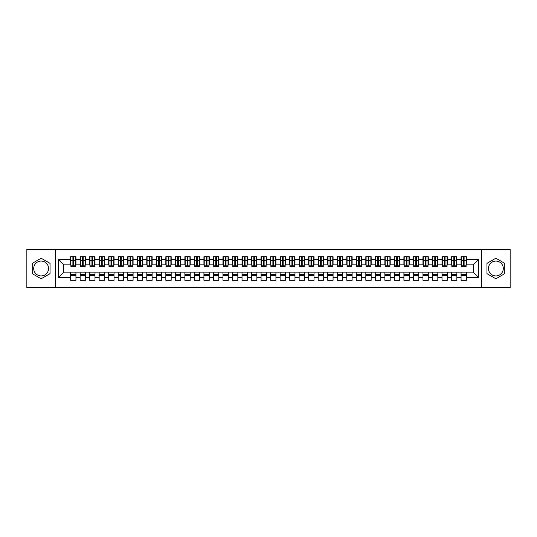 <?xml version="1.0" encoding="UTF-8"?>
<svg xmlns="http://www.w3.org/2000/svg" width="537" height="537" viewBox="0 0 537 537"><rect width="100%" height="100%" fill="white"/><g stroke="black" fill="none" stroke-linecap="round" stroke-linejoin="round"><path stroke-width="0.81" d="M495.866 261.069A7.431 7.431 0 0 0 488.435 268.5A7.431 7.431 0 0 0 495.866 275.931A7.431 7.431 0 0 0 503.297 268.5A7.431 7.431 0 0 0 495.866 261.069M41.134 275.931A7.431 7.431 0 0 1 33.703 268.5A7.431 7.431 0 0 1 41.134 261.069A7.431 7.431 0 0 1 48.565 268.5A7.431 7.431 0 0 1 41.134 275.931M481.582 287.543L510.15 287.543L510.15 249.457L481.582 249.457L481.582 287.543L55.418 287.543L55.418 249.457L26.85 249.457L26.85 287.543L55.418 287.543M463.344 262.452L464.102 262.452L463.344 262.452M466.391 274.548L461.061 274.548M461.061 275.783L466.391 275.783M453.819 262.452L454.584 262.452L453.819 262.452M456.866 274.548L451.536 274.548M451.536 275.783L456.866 275.783M444.3 262.452L445.059 262.452L444.3 262.452M447.348 274.548L442.011 274.548M442.011 275.783L447.348 275.783M434.775 262.452L435.534 262.452L434.775 262.452M437.823 274.548L432.486 274.548M432.486 275.783L437.823 275.783M425.25 262.452L426.016 262.452L425.25 262.452M428.298 274.548L422.968 274.548M422.968 275.783L428.298 275.783M415.725 262.452L416.49 262.452L415.725 262.452M418.773 274.548L413.443 274.548M413.443 275.783L418.773 275.783M406.207 262.452L406.965 262.452L406.207 262.452M409.254 274.548L403.918 274.548M403.918 275.783L409.254 275.783M396.682 262.452L397.44 262.452L396.682 262.452M399.729 274.548L394.393 274.548M394.393 275.783L399.729 275.783M387.157 262.452L387.922 262.452L387.157 262.452M390.204 274.548L384.875 274.548M384.875 275.783L390.204 275.783M377.639 262.452L378.397 262.452L377.639 262.452M380.686 274.548L375.35 274.548M375.35 275.783L380.686 275.783M368.113 262.452L368.872 262.452L368.113 262.452M371.161 274.548L365.825 274.548M365.825 275.783L371.161 275.783M358.588 262.452L359.354 262.452L358.588 262.452M361.636 274.548L356.306 274.548M356.306 275.783L361.636 275.783M349.063 262.452L349.829 262.452L349.063 262.452M352.111 274.548L346.781 274.548M346.781 275.783L352.111 275.783M339.545 262.452L340.304 262.452L339.545 262.452M342.593 274.548L337.256 274.548M337.256 275.783L342.593 275.783M330.02 262.452L330.779 262.452L330.02 262.452M333.068 274.548L327.731 274.548M327.731 275.783L333.068 275.783M320.495 262.452L321.26 262.452L320.495 262.452M323.543 274.548L318.213 274.548M318.213 275.783L323.543 275.783M310.97 262.452L311.735 262.452L310.97 262.452M314.017 274.548L308.688 274.548M308.688 275.783L314.017 275.783M301.452 262.452L302.21 262.452L301.452 262.452M304.499 274.548L299.163 274.548M299.163 275.783L304.499 275.783M291.927 262.452L292.692 262.452L291.927 262.452M294.974 274.548L289.644 274.548M289.644 275.783L294.974 275.783M282.402 262.452L283.167 262.452L282.402 262.452M285.449 274.548L280.119 274.548M280.119 275.783L285.449 275.783M272.883 262.452L273.642 262.452L272.883 262.452M275.931 274.548L270.594 274.548M270.594 275.783L275.931 275.783M263.358 262.452L264.117 262.452L263.358 262.452M266.406 274.548L261.069 274.548M261.069 275.783L266.406 275.783M253.833 262.452L254.598 262.452L253.833 262.452M256.881 274.548L251.551 274.548M251.551 275.783L256.881 275.783M244.308 262.452L245.073 262.452L244.308 262.452M247.356 274.548L242.026 274.548M242.026 275.783L247.356 275.783M234.79 262.452L235.548 262.452L234.79 262.452M237.837 274.548L232.501 274.548M232.501 275.783L237.837 275.783M225.265 262.452L226.03 262.452L225.265 262.452M228.312 274.548L222.983 274.548M222.983 275.783L228.312 275.783M215.74 262.452L216.505 262.452L215.74 262.452M218.787 274.548L213.458 274.548M213.458 275.783L218.787 275.783M206.221 262.452L206.98 262.452L206.221 262.452M209.269 274.548L203.932 274.548M203.932 275.783L209.269 275.783M196.696 262.452L197.455 262.452L196.696 262.452M199.744 274.548L194.407 274.548M194.407 275.783L199.744 275.783M187.171 262.452L187.937 262.452L187.171 262.452M190.219 274.548L184.889 274.548M184.889 275.783L190.219 275.783M177.646 262.452L178.412 262.452L177.646 262.452M180.694 274.548L175.364 274.548M175.364 275.783L180.694 275.783M168.128 262.452L168.887 262.452L168.128 262.452M171.175 274.548L165.839 274.548M165.839 275.783L171.175 275.783M158.603 262.452L159.361 262.452L158.603 262.452M161.65 274.548L156.314 274.548M156.314 275.783L161.65 275.783M149.078 262.452L149.843 262.452L149.078 262.452M152.125 274.548L146.796 274.548M146.796 275.783L152.125 275.783M139.56 262.452L140.318 262.452L139.56 262.452M142.607 274.548L137.271 274.548M137.271 275.783L142.607 275.783M130.035 262.452L130.793 262.452L130.035 262.452M133.082 274.548L127.746 274.548M127.746 275.783L133.082 275.783M120.51 262.452L121.275 262.452L120.51 262.452M123.557 274.548L118.227 274.548M118.227 275.783L123.557 275.783M110.984 262.452L111.75 262.452L110.984 262.452M114.032 274.548L108.702 274.548M108.702 275.783L114.032 275.783M101.466 262.452L102.225 262.452L101.466 262.452M104.514 274.548L99.177 274.548M99.177 275.783L104.514 275.783M91.941 262.452L92.7 262.452L91.941 262.452M94.989 274.548L89.652 274.548M89.652 275.783L94.989 275.783M82.416 262.452L83.181 262.452L82.416 262.452M85.464 274.548L80.134 274.548M80.134 275.783L85.464 275.783M481.582 249.457L55.418 249.457M70.897 264.882L63.755 264.882L58.513 259.646L58.513 277.354L70.609 277.354L70.609 280.307L75.939 280.307L75.939 277.354L80.134 277.354L80.134 280.307L85.464 280.307L85.464 277.354L89.652 277.354L89.652 280.307L94.989 280.307L94.989 277.354L99.177 277.354L99.177 280.307L104.514 280.307L104.514 277.354L108.702 277.354L108.702 280.307L114.032 280.307L114.032 277.354L118.227 277.354L118.227 280.307L123.557 280.307L123.557 277.354L127.746 277.354L127.746 280.307L133.082 280.307L133.082 277.354L137.271 277.354L137.271 280.307L142.607 280.307L142.607 277.354L146.796 277.354L146.796 280.307L152.125 280.307L152.125 277.354L156.314 277.354L156.314 280.307L161.65 280.307L161.65 277.354L165.839 277.354L165.839 280.307L171.175 280.307L171.175 277.354L175.364 277.354L175.364 280.307L180.694 280.307L180.694 277.354L184.889 277.354L184.889 280.307L190.219 280.307L190.219 277.354L194.407 277.354L194.407 280.307L199.744 280.307L199.744 277.354L203.932 277.354L203.932 280.307L209.269 280.307L209.269 277.354L213.458 277.354L213.458 280.307L218.787 280.307L218.787 277.354L222.983 277.354L222.983 280.307L228.312 280.307L228.312 277.354L232.501 277.354L232.501 280.307L237.837 280.307L237.837 277.354L242.026 277.354L242.026 280.307L247.356 280.307L247.356 277.354L251.551 277.354L251.551 280.307L256.881 280.307L256.881 277.354L261.069 277.354L261.069 280.307L266.406 280.307L266.406 277.354L270.594 277.354L270.594 280.307L275.931 280.307L275.931 277.354L280.119 277.354L280.119 280.307L285.449 280.307L285.449 277.354L289.644 277.354L289.644 280.307L294.974 280.307L294.974 277.354L299.163 277.354L299.163 280.307L304.499 280.307L304.499 277.354L308.688 277.354L308.688 280.307L314.017 280.307L314.017 277.354L318.213 277.354L318.213 280.307L323.543 280.307L323.543 277.354L327.731 277.354L327.731 280.307L333.068 280.307L333.068 277.354L337.256 277.354L337.256 280.307L342.593 280.307L342.593 277.354L346.781 277.354L346.781 280.307L352.111 280.307L352.111 277.354L356.306 277.354L356.306 280.307L361.636 280.307L361.636 277.354L365.825 277.354L365.825 280.307L371.161 280.307L371.161 277.354L375.35 277.354L375.35 280.307L380.686 280.307L380.686 277.354L384.875 277.354L384.875 280.307L390.204 280.307L390.204 277.354L394.393 277.354L394.393 280.307L399.729 280.307L399.729 277.354L403.918 277.354L403.918 280.307L409.254 280.307L409.254 277.354L413.443 277.354L413.443 280.307L418.773 280.307L418.773 277.354L422.968 277.354L422.968 280.307L428.298 280.307L428.298 277.354L432.486 277.354L432.486 280.307L437.823 280.307L437.823 277.354L442.011 277.354L442.011 280.307L447.348 280.307L447.348 277.354L451.536 277.354L451.536 280.307L456.866 280.307L456.866 277.354L461.061 277.354L461.061 280.307L466.391 280.307L466.391 272.118L473.245 272.118L473.245 264.882L466.103 264.882M58.513 259.646L70.609 259.646L70.609 264.882M473.245 264.882L478.487 259.646L466.391 259.646L466.391 256.693L461.061 256.693L461.061 259.646L456.866 259.646L456.866 256.693L451.536 256.693L451.536 259.646L447.348 259.646L447.348 256.693L442.011 256.693L442.011 259.646L437.823 259.646L437.823 256.693L432.486 256.693L432.486 259.646L428.298 259.646L428.298 256.693L422.968 256.693L422.968 259.646L418.773 259.646L418.773 256.693L413.443 256.693L413.443 259.646L409.254 259.646L409.254 256.693L403.918 256.693L403.918 259.646L399.729 259.646L399.729 256.693L394.393 256.693L394.393 259.646L390.204 259.646L390.204 256.693L384.875 256.693L384.875 259.646L380.686 259.646L380.686 256.693L375.35 256.693L375.35 259.646L371.161 259.646L371.161 256.693L365.825 256.693L365.825 259.646L361.636 259.646L361.636 256.693L356.306 256.693L356.306 259.646L352.111 259.646L352.111 256.693L346.781 256.693L346.781 259.646L342.593 259.646L342.593 256.693L337.256 256.693L337.256 259.646L333.068 259.646L333.068 256.693L327.731 256.693L327.731 259.646L323.543 259.646L323.543 256.693L318.213 256.693L318.213 259.646L314.017 259.646L314.017 256.693L308.688 256.693L308.688 259.646L304.499 259.646L304.499 256.693L299.163 256.693L299.163 259.646L294.974 259.646L294.974 256.693L289.644 256.693L289.644 259.646L285.449 259.646L285.449 256.693L280.119 256.693L280.119 259.646L275.931 259.646L275.931 256.693L270.594 256.693L270.594 259.646L266.406 259.646L266.406 256.693L261.069 256.693L261.069 259.646L256.881 259.646L256.881 256.693L251.551 256.693L251.551 259.646L247.356 259.646L247.356 256.693L242.026 256.693L242.026 259.646L237.837 259.646L237.837 256.693L232.501 256.693L232.501 259.646L228.312 259.646L228.312 256.693L222.983 256.693L222.983 259.646L218.787 259.646L218.787 256.693L213.458 256.693L213.458 259.646L209.269 259.646L209.269 256.693L203.932 256.693L203.932 259.646L199.744 259.646L199.744 256.693L194.407 256.693L194.407 259.646L190.219 259.646L190.219 256.693L184.889 256.693L184.889 259.646L180.694 259.646L180.694 256.693L175.364 256.693L175.364 259.646L171.175 259.646L171.175 256.693L165.839 256.693L165.839 259.646L161.65 259.646L161.65 256.693L156.314 256.693L156.314 259.646L152.125 259.646L152.125 256.693L146.796 256.693L146.796 259.646L142.607 259.646L142.607 256.693L137.271 256.693L137.271 259.646L133.082 259.646L133.082 256.693L127.746 256.693L127.746 259.646L123.557 259.646L123.557 256.693L118.227 256.693L118.227 259.646L114.032 259.646L114.032 256.693L108.702 256.693L108.702 259.646L104.514 259.646L104.514 256.693L99.177 256.693L99.177 259.646L94.989 259.646L94.989 256.693L89.652 256.693L89.652 259.646L85.464 259.646L85.464 256.693L80.134 256.693L80.134 259.646L75.939 259.646L75.939 256.693L70.609 256.693L70.609 259.646M478.487 259.646L478.487 277.354L466.391 277.354M456.866 277.354L456.866 272.118L466.391 272.118M461.061 277.354L461.061 272.118M466.391 259.646L466.391 264.882M447.348 277.354L447.348 272.118L456.866 272.118M451.536 277.354L451.536 272.118M461.061 259.646L461.061 264.882L456.584 264.882M456.866 259.646L456.866 264.882M437.823 277.354L437.823 272.118L447.348 272.118M442.011 277.354L442.011 272.118M451.536 259.646L451.536 264.882L447.059 264.882M447.348 259.646L447.348 264.882M428.298 277.354L428.298 272.118L437.823 272.118M432.486 277.354L432.486 272.118M442.011 259.646L442.011 264.882L437.534 264.882M437.823 259.646L437.823 264.882M418.773 277.354L418.773 272.118L428.298 272.118M422.968 277.354L422.968 272.118M432.486 259.646L432.486 264.882L428.016 264.882M428.298 259.646L428.298 264.882M409.254 277.354L409.254 272.118L418.773 272.118M413.443 277.354L413.443 272.118M422.968 259.646L422.968 264.882L418.491 264.882M418.773 259.646L418.773 264.882M399.729 277.354L399.729 272.118L409.254 272.118M403.918 277.354L403.918 272.118M413.443 259.646L413.443 264.882L408.966 264.882M409.254 259.646L409.254 264.882M390.204 277.354L390.204 272.118L399.729 272.118M394.393 277.354L394.393 272.118M403.918 259.646L403.918 264.882L399.441 264.882M399.729 259.646L399.729 264.882M380.686 277.354L380.686 272.118L390.204 272.118M384.875 277.354L384.875 272.118M394.393 259.646L394.393 264.882L389.922 264.882M390.204 259.646L390.204 264.882M371.161 277.354L371.161 272.118L380.686 272.118M375.35 277.354L375.35 272.118M384.875 259.646L384.875 264.882L380.397 264.882M380.686 259.646L380.686 264.882M361.636 277.354L361.636 272.118L371.161 272.118M365.825 277.354L365.825 272.118M375.35 259.646L375.35 264.882L370.872 264.882M371.161 259.646L371.161 264.882M352.111 277.354L352.111 272.118L361.636 272.118M356.306 277.354L356.306 272.118M365.825 259.646L365.825 264.882L361.354 264.882M361.636 259.646L361.636 264.882M342.593 277.354L342.593 272.118L352.111 272.118M346.781 277.354L346.781 272.118M356.306 259.646L356.306 264.882L351.829 264.882M352.111 259.646L352.111 264.882M333.068 277.354L333.068 272.118L342.593 272.118M337.256 277.354L337.256 272.118M346.781 259.646L346.781 264.882L342.304 264.882M342.593 259.646L342.593 264.882M323.543 277.354L323.543 272.118L333.068 272.118M327.731 277.354L327.731 272.118M337.256 259.646L337.256 264.882L332.779 264.882M333.068 259.646L333.068 264.882M314.017 277.354L314.017 272.118L323.543 272.118M318.213 277.354L318.213 272.118M327.731 259.646L327.731 264.882L323.261 264.882M323.543 259.646L323.543 264.882M304.499 277.354L304.499 272.118L314.017 272.118M308.688 277.354L308.688 272.118M318.213 259.646L318.213 264.882L313.736 264.882M314.017 259.646L314.017 264.882M294.974 277.354L294.974 272.118L304.499 272.118M299.163 277.354L299.163 272.118M308.688 259.646L308.688 264.882L304.211 264.882M304.499 259.646L304.499 264.882M285.449 277.354L285.449 272.118L294.974 272.118M289.644 277.354L289.644 272.118M299.163 259.646L299.163 264.882L294.685 264.882M294.974 259.646L294.974 264.882M275.931 277.354L275.931 272.118L285.449 272.118M280.119 277.354L280.119 272.118M289.644 259.646L289.644 264.882L285.167 264.882M285.449 259.646L285.449 264.882M266.406 277.354L266.406 272.118L275.931 272.118M270.594 277.354L270.594 272.118M280.119 259.646L280.119 264.882L275.642 264.882M275.931 259.646L275.931 264.882M256.881 277.354L256.881 272.118L266.406 272.118M261.069 277.354L261.069 272.118M270.594 259.646L270.594 264.882L266.117 264.882M266.406 259.646L266.406 264.882M247.356 277.354L247.356 272.118L256.881 272.118M251.551 277.354L251.551 272.118M261.069 259.646L261.069 264.882L256.599 264.882M256.881 259.646L256.881 264.882M237.837 277.354L237.837 272.118L247.356 272.118M242.026 277.354L242.026 272.118M251.551 259.646L251.551 264.882L247.074 264.882M247.356 259.646L247.356 264.882M228.312 277.354L228.312 272.118L237.837 272.118M232.501 277.354L232.501 272.118M242.026 259.646L242.026 264.882L237.549 264.882M237.837 259.646L237.837 264.882M218.787 277.354L218.787 272.118L228.312 272.118M222.983 277.354L222.983 272.118M232.501 259.646L232.501 264.882L228.024 264.882M228.312 259.646L228.312 264.882M209.269 277.354L209.269 272.118L218.787 272.118M213.458 277.354L213.458 272.118M222.983 259.646L222.983 264.882L218.505 264.882M218.787 259.646L218.787 264.882M199.744 277.354L199.744 272.118L209.269 272.118M203.932 277.354L203.932 272.118M213.458 259.646L213.458 264.882L208.98 264.882M209.269 259.646L209.269 264.882M190.219 277.354L190.219 272.118L199.744 272.118M194.407 277.354L194.407 272.118M203.932 259.646L203.932 264.882L199.455 264.882M199.744 259.646L199.744 264.882M180.694 277.354L180.694 272.118L190.219 272.118M184.889 277.354L184.889 272.118M194.407 259.646L194.407 264.882L189.937 264.882M190.219 259.646L190.219 264.882M171.175 277.354L171.175 272.118L180.694 272.118M175.364 277.354L175.364 272.118M184.889 259.646L184.889 264.882L180.412 264.882M180.694 259.646L180.694 264.882M161.65 277.354L161.65 272.118L171.175 272.118M165.839 277.354L165.839 272.118M175.364 259.646L175.364 264.882L170.887 264.882M171.175 259.646L171.175 264.882M152.125 277.354L152.125 272.118L161.65 272.118M156.314 277.354L156.314 272.118M165.839 259.646L165.839 264.882L161.362 264.882M161.65 259.646L161.65 264.882M142.607 277.354L142.607 272.118L152.125 272.118M146.796 277.354L146.796 272.118M156.314 259.646L156.314 264.882L151.843 264.882M152.125 259.646L152.125 264.882M133.082 277.354L133.082 272.118L142.607 272.118M137.271 277.354L137.271 272.118M146.796 259.646L146.796 264.882L142.318 264.882M142.607 259.646L142.607 264.882M123.557 277.354L123.557 272.118L133.082 272.118M127.746 277.354L127.746 272.118M137.271 259.646L137.271 264.882L132.793 264.882M133.082 259.646L133.082 264.882M114.032 277.354L114.032 272.118L123.557 272.118M118.227 277.354L118.227 272.118M127.746 259.646L127.746 264.882L123.275 264.882M123.557 259.646L123.557 264.882M104.514 277.354L104.514 272.118L114.032 272.118M108.702 277.354L108.702 272.118M118.227 259.646L118.227 264.882L113.75 264.882M114.032 259.646L114.032 264.882M94.989 277.354L94.989 272.118L104.514 272.118M99.177 277.354L99.177 272.118M108.702 259.646L108.702 264.882L104.225 264.882M104.514 259.646L104.514 264.882M85.464 277.354L85.464 272.118L94.989 272.118M89.652 277.354L89.652 272.118M99.177 259.646L99.177 264.882L94.7 264.882M94.989 259.646L94.989 264.882M75.939 277.354L75.939 272.118L85.464 272.118M80.134 277.354L80.134 272.118M89.652 259.646L89.652 264.882L85.182 264.882M85.464 259.646L85.464 264.882M72.898 262.452L73.656 262.452L72.898 262.452M75.939 274.548L70.609 274.548M70.609 275.783L75.939 275.783M58.513 277.354L63.755 272.118L75.939 272.118M70.609 277.354L70.609 272.118M80.134 259.646L80.134 264.882L75.657 264.882M75.939 259.646L75.939 264.882M50.042 263.358L41.134 258.216L32.233 263.358L32.233 273.642L41.134 278.784L50.042 273.642L50.042 263.358M486.958 263.358L486.958 273.642L495.866 278.784L504.767 273.642L504.767 263.358L495.866 258.216L486.958 263.358M63.755 264.882L63.755 272.118M478.487 277.354L473.245 272.118M70.897 256.787L75.657 256.787L70.897 256.787L70.897 266.453L72.898 266.453L72.898 256.82L75.657 256.834L75.657 266.453L73.656 266.453L73.656 256.834M72.898 258.062L73.656 258.062M72.898 265.654L73.656 265.654M73.656 264.459L72.898 264.459M72.898 263.989L73.656 263.989M80.416 256.787L85.182 256.787L80.416 256.787L80.416 266.453L82.416 266.453L82.416 256.82L85.182 256.834L85.182 266.453L83.181 266.453L83.181 256.834M82.416 258.062L83.181 258.062M82.416 265.654L83.181 265.654M83.181 264.459L82.416 264.459M82.416 263.989L83.181 263.989M89.941 256.787L94.7 256.787L89.941 256.787L89.941 266.453L91.941 266.453L91.941 256.82L94.7 256.834L94.7 266.453L92.7 266.453L92.7 256.834M91.941 258.062L92.7 258.062M91.941 265.654L92.7 265.654M92.7 264.459L91.941 264.459M91.941 263.989L92.7 263.989M99.466 256.787L104.225 256.787L99.466 256.787L99.466 266.453L101.466 266.453L101.466 256.82L104.225 256.834L104.225 266.453L102.225 266.453L102.225 256.834M101.466 258.062L102.225 258.062M101.466 265.654L102.225 265.654M102.225 264.459L101.466 264.459M101.466 263.989L102.225 263.989M108.984 256.787L113.75 256.787L108.984 256.787L108.984 266.453L110.984 266.453L110.984 256.82L113.75 256.834L113.75 266.453L111.75 266.453L111.75 256.834M110.984 258.062L111.75 258.062M110.984 265.654L111.75 265.654M111.75 264.459L110.984 264.459M110.984 263.989L111.75 263.989M118.509 256.787L123.275 256.787L118.509 256.787L118.509 266.453L120.51 266.453L120.51 256.82L123.275 256.834L123.275 266.453L121.275 266.453L121.275 256.834M120.51 258.062L121.275 258.062M120.51 265.654L121.275 265.654M121.275 264.459L120.51 264.459M120.51 263.989L121.275 263.989M128.034 256.787L132.793 256.787L128.034 256.787L128.034 266.453L130.035 266.453L130.035 256.82L132.793 256.834L132.793 266.453L130.793 266.453L130.793 256.834M130.035 258.062L130.793 258.062M130.035 265.654L130.793 265.654M130.793 264.459L130.035 264.459M130.035 263.989L130.793 263.989M137.559 256.787L142.318 256.787L137.559 256.787L137.559 266.453L139.56 266.453L139.56 256.82L142.318 256.834L142.318 266.453L140.318 266.453L140.318 256.834M139.56 258.062L140.318 258.062M139.56 265.654L140.318 265.654M140.318 264.459L139.56 264.459M139.56 263.989L140.318 263.989M147.078 256.787L151.843 256.787L147.078 256.787L147.078 266.453L149.078 266.453L149.078 256.82L151.843 256.834L151.843 266.453L149.843 266.453L149.843 256.834M149.078 258.062L149.843 258.062M149.078 265.654L149.843 265.654M149.843 264.459L149.078 264.459M149.078 263.989L149.843 263.989M156.603 256.787L161.362 256.787L156.603 256.787L156.603 266.453L158.603 266.453L158.603 256.82L161.362 256.834L161.362 266.453L159.361 266.453L159.361 256.834M158.603 258.062L159.361 258.062M158.603 265.654L159.361 265.654M159.361 264.459L158.603 264.459M158.603 263.989L159.361 263.989M166.128 256.787L170.887 256.787L166.128 256.787L166.128 266.453L168.128 266.453L168.128 256.82L170.887 256.834L170.887 266.453L168.887 266.453L168.887 256.834M168.128 258.062L168.887 258.062M168.128 265.654L168.887 265.654M168.887 264.459L168.128 264.459M168.128 263.989L168.887 263.989M175.646 256.787L180.412 256.787L175.646 256.787L175.646 266.453L177.646 266.453L177.646 256.82L180.412 256.834L180.412 266.453L178.412 266.453L178.412 256.834M177.646 258.062L178.412 258.062M177.646 265.654L178.412 265.654M178.412 264.459L177.646 264.459M177.646 263.989L178.412 263.989M185.171 256.787L189.937 256.787L185.171 256.787L185.171 266.453L187.171 266.453L187.171 256.82L189.937 256.834L189.937 266.453L187.937 266.453L187.937 256.834M187.171 258.062L187.937 258.062M187.171 265.654L187.937 265.654M187.937 264.459L187.171 264.459M187.171 263.989L187.937 263.989M194.696 256.787L199.455 256.787L194.696 256.787L194.696 266.453L196.696 266.453L196.696 256.82L199.455 256.834L199.455 266.453L197.455 266.453L197.455 256.834M196.696 258.062L197.455 258.062M196.696 265.654L197.455 265.654M197.455 264.459L196.696 264.459M196.696 263.989L197.455 263.989M204.221 256.787L208.98 256.787L204.221 256.787L204.221 266.453L206.221 266.453L206.221 256.82L208.98 256.834L208.98 266.453L206.98 266.453L206.98 256.834M206.221 258.062L206.98 258.062M206.221 265.654L206.98 265.654M206.98 264.459L206.221 264.459M206.221 263.989L206.98 263.989M213.739 256.787L218.505 256.787L213.739 256.787L213.739 266.453L215.74 266.453L215.74 256.82L218.505 256.834L218.505 266.453L216.505 266.453L216.505 256.834M215.74 258.062L216.505 258.062M215.74 265.654L216.505 265.654M216.505 264.459L215.74 264.459M215.74 263.989L216.505 263.989M223.264 256.787L228.024 256.787L223.264 256.787L223.264 266.453L225.265 266.453L225.265 256.82L228.024 256.834L228.024 266.453L226.03 266.453L226.03 256.834M225.265 258.062L226.03 258.062M225.265 265.654L226.03 265.654M226.03 264.459L225.265 264.459M225.265 263.989L226.03 263.989M232.79 256.787L237.549 256.787L232.79 256.787L232.79 266.453L234.79 266.453L234.79 256.82L237.549 256.834L237.549 266.453L235.548 266.453L235.548 256.834M234.79 258.062L235.548 258.062M234.79 265.654L235.548 265.654M235.548 264.459L234.79 264.459M234.79 263.989L235.548 263.989M242.315 256.787L247.074 256.787L242.315 256.787L242.315 266.453L244.308 266.453L244.308 256.82L247.074 256.834L247.074 266.453L245.073 266.453L245.073 256.834M244.308 258.062L245.073 258.062M244.308 265.654L245.073 265.654M245.073 264.459L244.308 264.459M244.308 263.989L245.073 263.989M251.833 256.787L256.599 256.787L251.833 256.787L251.833 266.453L253.833 266.453L253.833 256.82L256.599 256.834L256.599 266.453L254.598 266.453L254.598 256.834M253.833 258.062L254.598 258.062M253.833 265.654L254.598 265.654M254.598 264.459L253.833 264.459M253.833 263.989L254.598 263.989M261.358 256.787L266.117 256.787L261.358 256.787L261.358 266.453L263.358 266.453L263.358 256.82L266.117 256.834L266.117 266.453L264.117 266.453L264.117 256.834M263.358 258.062L264.117 258.062M263.358 265.654L264.117 265.654M264.117 264.459L263.358 264.459M263.358 263.989L264.117 263.989M270.883 256.787L275.642 256.787L270.883 256.787L270.883 266.453L272.883 266.453L272.883 256.82L275.642 256.834L275.642 266.453L273.642 266.453L273.642 256.834M272.883 258.062L273.642 258.062M272.883 265.654L273.642 265.654M273.642 264.459L272.883 264.459M272.883 263.989L273.642 263.989M280.401 256.787L285.167 256.787L280.401 256.787L280.401 266.453L282.402 266.453L282.402 256.82L285.167 256.834L285.167 266.453L283.167 266.453L283.167 256.834M282.402 258.062L283.167 258.062M282.402 265.654L283.167 265.654M283.167 264.459L282.402 264.459M282.402 263.989L283.167 263.989M289.926 256.787L294.685 256.787L289.926 256.787L289.926 266.453L291.927 266.453L291.927 256.82L294.685 256.834L294.685 266.453L292.692 266.453L292.692 256.834M291.927 258.062L292.692 258.062M291.927 265.654L292.692 265.654M292.692 264.459L291.927 264.459M291.927 263.989L292.692 263.989M299.451 256.787L304.211 256.787L299.451 256.787L299.451 266.453L301.452 266.453L301.452 256.82L304.211 256.834L304.211 266.453L302.21 266.453L302.21 256.834M301.452 258.062L302.21 258.062M301.452 265.654L302.21 265.654M302.21 264.459L301.452 264.459M301.452 263.989L302.21 263.989M308.976 256.787L313.736 256.787L308.976 256.787L308.976 266.453L310.97 266.453L310.97 256.82L313.736 256.834L313.736 266.453L311.735 266.453L311.735 256.834M310.97 258.062L311.735 258.062M310.97 265.654L311.735 265.654M311.735 264.459L310.97 264.459M310.97 263.989L311.735 263.989M318.495 256.787L323.261 256.787L318.495 256.787L318.495 266.453L320.495 266.453L320.495 256.82L323.261 256.834L323.261 266.453L321.26 266.453L321.26 256.834M320.495 258.062L321.26 258.062M320.495 265.654L321.26 265.654M321.26 264.459L320.495 264.459M320.495 263.989L321.26 263.989M328.02 256.787L332.779 256.787L328.02 256.787L328.02 266.453L330.02 266.453L330.02 256.82L332.779 256.834L332.779 266.453L330.779 266.453L330.779 256.834M330.02 258.062L330.779 258.062M330.02 265.654L330.779 265.654M330.779 264.459L330.02 264.459M330.02 263.989L330.779 263.989M337.545 256.787L342.304 256.787L337.545 256.787L337.545 266.453L339.545 266.453L339.545 256.82L342.304 256.834L342.304 266.453L340.304 266.453L340.304 256.834M339.545 258.062L340.304 258.062M339.545 265.654L340.304 265.654M340.304 264.459L339.545 264.459M339.545 263.989L340.304 263.989M347.063 256.787L351.829 256.787L347.063 256.787L347.063 266.453L349.063 266.453L349.063 256.82L351.829 256.834L351.829 266.453L349.829 266.453L349.829 256.834M349.063 258.062L349.829 258.062M349.063 265.654L349.829 265.654M349.829 264.459L349.063 264.459M349.063 263.989L349.829 263.989M356.588 256.787L361.354 256.787L356.588 256.787L356.588 266.453L358.588 266.453L358.588 256.82L361.354 256.834L361.354 266.453L359.354 266.453L359.354 256.834M358.588 258.062L359.354 258.062M358.588 265.654L359.354 265.654M359.354 264.459L358.588 264.459M358.588 263.989L359.354 263.989M366.113 256.787L370.872 256.787L366.113 256.787L366.113 266.453L368.113 266.453L368.113 256.82L370.872 256.834L370.872 266.453L368.872 266.453L368.872 256.834M368.113 258.062L368.872 258.062M368.113 265.654L368.872 265.654M368.872 264.459L368.113 264.459M368.113 263.989L368.872 263.989M375.638 256.787L380.397 256.787L375.638 256.787L375.638 266.453L377.639 266.453L377.639 256.82L380.397 256.834L380.397 266.453L378.397 266.453L378.397 256.834M377.639 258.062L378.397 258.062M377.639 265.654L378.397 265.654M378.397 264.459L377.639 264.459M377.639 263.989L378.397 263.989M385.157 256.787L389.922 256.787L385.157 256.787L385.157 266.453L387.157 266.453L387.157 256.82L389.922 256.834L389.922 266.453L387.922 266.453L387.922 256.834M387.157 258.062L387.922 258.062M387.157 265.654L387.922 265.654M387.922 264.459L387.157 264.459M387.157 263.989L387.922 263.989M394.682 256.787L399.441 256.787L394.682 256.787L394.682 266.453L396.682 266.453L396.682 256.82L399.441 256.834L399.441 266.453L397.44 266.453L397.44 256.834M396.682 258.062L397.44 258.062M396.682 265.654L397.44 265.654M397.44 264.459L396.682 264.459M396.682 263.989L397.44 263.989M404.207 256.787L408.966 256.787L404.207 256.787L404.207 266.453L406.207 266.453L406.207 256.82L408.966 256.834L408.966 266.453L406.965 266.453L406.965 256.834M406.207 258.062L406.965 258.062M406.207 265.654L406.965 265.654M406.965 264.459L406.207 264.459M406.207 263.989L406.965 263.989M413.725 256.787L418.491 256.787L413.725 256.787L413.725 266.453L415.725 266.453L415.725 256.82L418.491 256.834L418.491 266.453L416.49 266.453L416.49 256.834M415.725 258.062L416.49 258.062M415.725 265.654L416.49 265.654M416.49 264.459L415.725 264.459M415.725 263.989L416.49 263.989M423.25 256.787L428.016 256.787L423.25 256.787L423.25 266.453L425.25 266.453L425.25 256.82L428.016 256.834L428.016 266.453L426.016 266.453L426.016 256.834M425.25 258.062L426.016 258.062M425.25 265.654L426.016 265.654M426.016 264.459L425.25 264.459M425.25 263.989L426.016 263.989M432.775 256.787L437.534 256.787L432.775 256.787L432.775 266.453L434.775 266.453L434.775 256.82L437.534 256.834L437.534 266.453L435.534 266.453L435.534 256.834M434.775 258.062L435.534 258.062M434.775 265.654L435.534 265.654M435.534 264.459L434.775 264.459M434.775 263.989L435.534 263.989M442.3 256.787L447.059 256.787L442.3 256.787L442.3 266.453L444.3 266.453L444.3 256.82L447.059 256.834L447.059 266.453L445.059 266.453L445.059 256.834M444.3 258.062L445.059 258.062M444.3 265.654L445.059 265.654M445.059 264.459L444.3 264.459M444.3 263.989L445.059 263.989M451.818 256.787L456.584 256.787L451.818 256.787L451.818 266.453L453.819 266.453L453.819 256.82L456.584 256.834L456.584 266.453L454.584 266.453L454.584 256.834M453.819 258.062L454.584 258.062M453.819 265.654L454.584 265.654M454.584 264.459L453.819 264.459M453.819 263.989L454.584 263.989M461.343 256.787L466.103 256.787L461.343 256.787L461.343 266.453L463.344 266.453L463.344 256.82L466.103 256.834L466.103 266.453L464.102 266.453L464.102 256.834M463.344 258.062L464.102 258.062M463.344 265.654L464.102 265.654M464.102 264.459L463.344 264.459M463.344 263.989L464.102 263.989M70.897 256.834L72.898 256.834M73.656 265.802L75.657 265.802M73.656 260.438L75.657 260.438M70.897 265.802L72.898 265.802M70.897 260.438L72.898 260.438M72.898 261.727L73.656 261.727M72.898 258.31L73.656 258.31M80.416 256.834L82.416 256.834M83.181 265.802L85.182 265.802M83.181 260.438L85.182 260.438M80.416 265.802L82.416 265.802M80.416 260.438L82.416 260.438M82.416 261.727L83.181 261.727M82.416 258.31L83.181 258.31M89.941 256.834L91.941 256.834M92.7 265.802L94.7 265.802M92.7 260.438L94.7 260.438M89.941 265.802L91.941 265.802M89.941 260.438L91.941 260.438M91.941 261.727L92.7 261.727M91.941 258.31L92.7 258.31M99.466 256.834L101.466 256.834M102.225 265.802L104.225 265.802M102.225 260.438L104.225 260.438M99.466 265.802L101.466 265.802M99.466 260.438L101.466 260.438M101.466 261.727L102.225 261.727M101.466 258.31L102.225 258.31M108.984 256.834L110.984 256.834M111.75 265.802L113.75 265.802M111.75 260.438L113.75 260.438M108.984 265.802L110.984 265.802M108.984 260.438L110.984 260.438M110.984 261.727L111.75 261.727M110.984 258.31L111.75 258.31M118.509 256.834L120.51 256.834M121.275 265.802L123.275 265.802M121.275 260.438L123.275 260.438M118.509 265.802L120.51 265.802M118.509 260.438L120.51 260.438M120.51 261.727L121.275 261.727M120.51 258.31L121.275 258.31M128.034 256.834L130.035 256.834M130.793 265.802L132.793 265.802M130.793 260.438L132.793 260.438M128.034 265.802L130.035 265.802M128.034 260.438L130.035 260.438M130.035 261.727L130.793 261.727M130.035 258.31L130.793 258.31M137.559 256.834L139.56 256.834M140.318 265.802L142.318 265.802M140.318 260.438L142.318 260.438M137.559 265.802L139.56 265.802M137.559 260.438L139.56 260.438M139.56 261.727L140.318 261.727M139.56 258.31L140.318 258.31M147.078 256.834L149.078 256.834M149.843 265.802L151.843 265.802M149.843 260.438L151.843 260.438M147.078 265.802L149.078 265.802M147.078 260.438L149.078 260.438M149.078 261.727L149.843 261.727M149.078 258.31L149.843 258.31M156.603 256.834L158.603 256.834M159.361 265.802L161.362 265.802M159.361 260.438L161.362 260.438M156.603 265.802L158.603 265.802M156.603 260.438L158.603 260.438M158.603 261.727L159.361 261.727M158.603 258.31L159.361 258.31M166.128 256.834L168.128 256.834M168.887 265.802L170.887 265.802M168.887 260.438L170.887 260.438M166.128 265.802L168.128 265.802M166.128 260.438L168.128 260.438M168.128 261.727L168.887 261.727M168.128 258.31L168.887 258.31M175.646 256.834L177.646 256.834M178.412 265.802L180.412 265.802M178.412 260.438L180.412 260.438M175.646 265.802L177.646 265.802M175.646 260.438L177.646 260.438M177.646 261.727L178.412 261.727M177.646 258.31L178.412 258.31M185.171 256.834L187.171 256.834M187.937 265.802L189.937 265.802M187.937 260.438L189.937 260.438M185.171 265.802L187.171 265.802M185.171 260.438L187.171 260.438M187.171 261.727L187.937 261.727M187.171 258.31L187.937 258.31M194.696 256.834L196.696 256.834M197.455 265.802L199.455 265.802M197.455 260.438L199.455 260.438M194.696 265.802L196.696 265.802M194.696 260.438L196.696 260.438M196.696 261.727L197.455 261.727M196.696 258.31L197.455 258.31M204.221 256.834L206.221 256.834M206.98 265.802L208.98 265.802M206.98 260.438L208.98 260.438M204.221 265.802L206.221 265.802M204.221 260.438L206.221 260.438M206.221 261.727L206.98 261.727M206.221 258.31L206.98 258.31M213.739 256.834L215.74 256.834M216.505 265.802L218.505 265.802M216.505 260.438L218.505 260.438M213.739 265.802L215.74 265.802M213.739 260.438L215.74 260.438M215.74 261.727L216.505 261.727M215.74 258.31L216.505 258.31M223.264 256.834L225.265 256.834M226.03 265.802L228.024 265.802M226.03 260.438L228.024 260.438M223.264 265.802L225.265 265.802M223.264 260.438L225.265 260.438M225.265 261.727L226.03 261.727M225.265 258.31L226.03 258.31M232.79 256.834L234.79 256.834M235.548 265.802L237.549 265.802M235.548 260.438L237.549 260.438M232.79 265.802L234.79 265.802M232.79 260.438L234.79 260.438M234.79 261.727L235.548 261.727M234.79 258.31L235.548 258.31M242.315 256.834L244.308 256.834M245.073 265.802L247.074 265.802M245.073 260.438L247.074 260.438M242.315 265.802L244.308 265.802M242.315 260.438L244.308 260.438M244.308 261.727L245.073 261.727M244.308 258.31L245.073 258.31M251.833 256.834L253.833 256.834M254.598 265.802L256.599 265.802M254.598 260.438L256.599 260.438M251.833 265.802L253.833 265.802M251.833 260.438L253.833 260.438M253.833 261.727L254.598 261.727M253.833 258.31L254.598 258.31M261.358 256.834L263.358 256.834M264.117 265.802L266.117 265.802M264.117 260.438L266.117 260.438M261.358 265.802L263.358 265.802M261.358 260.438L263.358 260.438M263.358 261.727L264.117 261.727M263.358 258.31L264.117 258.31M270.883 256.834L272.883 256.834M273.642 265.802L275.642 265.802M273.642 260.438L275.642 260.438M270.883 265.802L272.883 265.802M270.883 260.438L272.883 260.438M272.883 261.727L273.642 261.727M272.883 258.31L273.642 258.31M280.401 256.834L282.402 256.834M283.167 265.802L285.167 265.802M283.167 260.438L285.167 260.438M280.401 265.802L282.402 265.802M280.401 260.438L282.402 260.438M282.402 261.727L283.167 261.727M282.402 258.31L283.167 258.31M289.926 256.834L291.927 256.834M292.692 265.802L294.685 265.802M292.692 260.438L294.685 260.438M289.926 265.802L291.927 265.802M289.926 260.438L291.927 260.438M291.927 261.727L292.692 261.727M291.927 258.31L292.692 258.31M299.451 256.834L301.452 256.834M302.21 265.802L304.211 265.802M302.21 260.438L304.211 260.438M299.451 265.802L301.452 265.802M299.451 260.438L301.452 260.438M301.452 261.727L302.21 261.727M301.452 258.31L302.21 258.31M308.976 256.834L310.97 256.834M311.735 265.802L313.736 265.802M311.735 260.438L313.736 260.438M308.976 265.802L310.97 265.802M308.976 260.438L310.97 260.438M310.97 261.727L311.735 261.727M310.97 258.31L311.735 258.31M318.495 256.834L320.495 256.834M321.26 265.802L323.261 265.802M321.26 260.438L323.261 260.438M318.495 265.802L320.495 265.802M318.495 260.438L320.495 260.438M320.495 261.727L321.26 261.727M320.495 258.31L321.26 258.31M328.02 256.834L330.02 256.834M330.779 265.802L332.779 265.802M330.779 260.438L332.779 260.438M328.02 265.802L330.02 265.802M328.02 260.438L330.02 260.438M330.02 261.727L330.779 261.727M330.02 258.31L330.779 258.31M337.545 256.834L339.545 256.834M340.304 265.802L342.304 265.802M340.304 260.438L342.304 260.438M337.545 265.802L339.545 265.802M337.545 260.438L339.545 260.438M339.545 261.727L340.304 261.727M339.545 258.31L340.304 258.31M347.063 256.834L349.063 256.834M349.829 265.802L351.829 265.802M349.829 260.438L351.829 260.438M347.063 265.802L349.063 265.802M347.063 260.438L349.063 260.438M349.063 261.727L349.829 261.727M349.063 258.31L349.829 258.31M356.588 256.834L358.588 256.834M359.354 265.802L361.354 265.802M359.354 260.438L361.354 260.438M356.588 265.802L358.588 265.802M356.588 260.438L358.588 260.438M358.588 261.727L359.354 261.727M358.588 258.31L359.354 258.31M366.113 256.834L368.113 256.834M368.872 265.802L370.872 265.802M368.872 260.438L370.872 260.438M366.113 265.802L368.113 265.802M366.113 260.438L368.113 260.438M368.113 261.727L368.872 261.727M368.113 258.31L368.872 258.31M375.638 256.834L377.639 256.834M378.397 265.802L380.397 265.802M378.397 260.438L380.397 260.438M375.638 265.802L377.639 265.802M375.638 260.438L377.639 260.438M377.639 261.727L378.397 261.727M377.639 258.31L378.397 258.31M385.157 256.834L387.157 256.834M387.922 265.802L389.922 265.802M387.922 260.438L389.922 260.438M385.157 265.802L387.157 265.802M385.157 260.438L387.157 260.438M387.157 261.727L387.922 261.727M387.157 258.31L387.922 258.31M394.682 256.834L396.682 256.834M397.44 265.802L399.441 265.802M397.44 260.438L399.441 260.438M394.682 265.802L396.682 265.802M394.682 260.438L396.682 260.438M396.682 261.727L397.44 261.727M396.682 258.31L397.44 258.31M404.207 256.834L406.207 256.834M406.965 265.802L408.966 265.802M406.965 260.438L408.966 260.438M404.207 265.802L406.207 265.802M404.207 260.438L406.207 260.438M406.207 261.727L406.965 261.727M406.207 258.31L406.965 258.31M413.725 256.834L415.725 256.834M416.49 265.802L418.491 265.802M416.49 260.438L418.491 260.438M413.725 265.802L415.725 265.802M413.725 260.438L415.725 260.438M415.725 261.727L416.49 261.727M415.725 258.31L416.49 258.31M423.25 256.834L425.25 256.834M426.016 265.802L428.016 265.802M426.016 260.438L428.016 260.438M423.25 265.802L425.25 265.802M423.25 260.438L425.25 260.438M425.25 261.727L426.016 261.727M425.25 258.31L426.016 258.31M432.775 256.834L434.775 256.834M435.534 265.802L437.534 265.802M435.534 260.438L437.534 260.438M432.775 265.802L434.775 265.802M432.775 260.438L434.775 260.438M434.775 261.727L435.534 261.727M434.775 258.31L435.534 258.31M442.3 256.834L444.3 256.834M445.059 265.802L447.059 265.802M445.059 260.438L447.059 260.438M442.3 265.802L444.3 265.802M442.3 260.438L444.3 260.438M444.3 261.727L445.059 261.727M444.3 258.31L445.059 258.31M451.818 256.834L453.819 256.834M454.584 265.802L456.584 265.802M454.584 260.438L456.584 260.438M451.818 265.802L453.819 265.802M451.818 260.438L453.819 260.438M453.819 261.727L454.584 261.727M453.819 258.31L454.584 258.31M461.343 256.834L463.344 256.834M464.102 265.802L466.103 265.802M464.102 260.438L466.103 260.438M461.343 265.802L463.344 265.802M461.343 260.438L463.344 260.438M463.344 261.727L464.102 261.727M463.344 258.31L464.102 258.31"/></g></svg>
